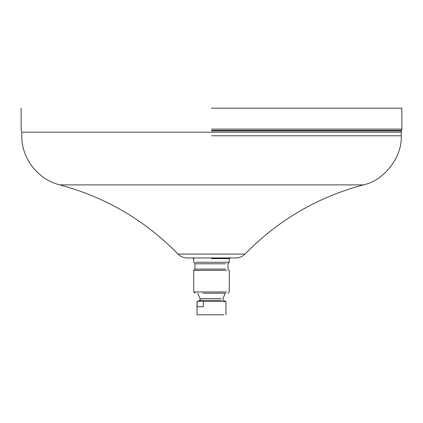 <?xml version="1.0" encoding="UTF-8"?>
<svg xmlns="http://www.w3.org/2000/svg" width="423" height="423" viewBox="0 0 423 423"><rect width="100%" height="100%" fill="white"/><g stroke="black" fill="none" stroke-linecap="round" stroke-linejoin="round"><path stroke-width="0.63" d="M211.5 258.58L229.774 258.58L211.5 258.58M211.5 108.203L401.85 108.203L211.5 108.203M211.5 132.193L21.785 132.193L401.216 132.193L401.443 130.887L211.5 130.887M401.85 108.203L401.85 129.105L401.443 130.887M244.986 254.075C242.464 256.592 239.423 257.887 235.86 257.945L187.14 257.945C183.577 257.887 180.531 256.597 178.014 254.075C144.915 220.172 105.48 197.113 59.706 184.888L363.294 184.888C317.53 197.129 278.096 220.193 244.986 254.075L178.014 254.075M401.216 132.193L401.216 135.778C402.4 156.965 384.095 180.674 363.294 184.888M195.638 262.26L229.266 262.26L227.743 263.783M197.16 306.733L197.16 301.472L200.28 301.012L203.4 301.472L203.4 306.733L197.16 306.733M197.774 293.224L200.016 298.622L200.016 300.388L221.261 300.388M203.4 301.472L225.84 301.472M200.016 300.388L197.16 301.472M197.033 301.472L197.033 314.797L223.799 314.797M200.016 298.622L221.261 298.622M202.813 293.224L225.522 293.224M226.601 291.955L193.734 291.955L193.734 270.382L195.003 269.113L225.522 269.113M195.003 269.113L195.003 263.783L225.522 263.783M211.5 130.406L401.623 130.406M211.5 135.778L401.216 135.778M211.5 129.105L401.85 129.105M193.734 270.382L226.601 270.382M21.15 108.203L21.15 129.105L21.785 132.193L21.785 135.778C21.409 158.26 37.858 179.564 59.706 184.888M229.774 257.945L229.774 258.58M193.226 257.945L193.226 258.58M193.734 258.58L193.734 262.26L195.257 263.783M229.266 258.58L229.266 262.26M225.226 293.224L222.984 298.622L222.984 300.388L225.967 301.472L225.967 314.797M227.997 263.783L227.997 269.113L229.266 270.382L229.266 291.955L227.997 293.224M193.734 291.955L195.003 293.224"/></g></svg>
